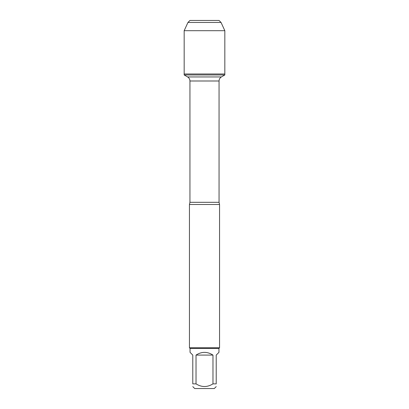 <?xml version="1.0" encoding="UTF-8"?>
<svg xmlns="http://www.w3.org/2000/svg" width="409" height="409" viewBox="0 0 409 409"><rect width="100%" height="100%" fill="white"/><g stroke="black" fill="none" stroke-linecap="round" stroke-linejoin="round"><path stroke-width="0.61" d="M184.168 74.959L224.832 74.959L224.832 73.993L184.168 73.993L184.168 74.959L187.603 76.943C189.106 77.879 189.883 79.228 189.945 80.997L189.945 202.312L189.444 204.5L189.444 347.793L219.556 347.793L219.556 204.5L189.444 204.5M216.213 386.607L214.27 388.55L194.73 388.55L192.787 386.607M192.787 383.867C192.787 387.405 192.787 387.405 192.787 383.867L192.787 355.089L190.042 352.343L190.042 348.391L218.958 348.391L218.958 352.343L216.213 355.089L216.213 383.867C216.213 387.405 216.213 387.405 216.213 383.867L212.971 383.867C207.322 387.405 201.673 387.405 196.029 383.867L192.787 383.867M212.971 383.867L212.971 355.089C207.322 351.459 201.678 351.459 196.029 355.089L196.029 383.867M190.042 348.391L189.444 347.793M196.029 355.089L212.971 355.089M187.951 22.459L221.049 22.459L219.04 20.45L189.96 20.45L187.951 22.459L184.168 30.69L184.168 73.993L224.832 73.993L224.832 30.69L184.168 30.69L187.951 22.459L189.96 20.45L200.149 20.45M221.049 22.459L224.832 30.69M189.945 202.312L219.055 202.312L219.556 204.5M219.055 202.312L219.055 80.997L189.945 80.997M187.603 76.943L221.397 76.943L187.603 76.943M219.055 80.997C219.117 79.228 219.894 77.879 221.397 76.943L224.832 74.959M218.958 348.391L219.556 347.793"/></g></svg>
